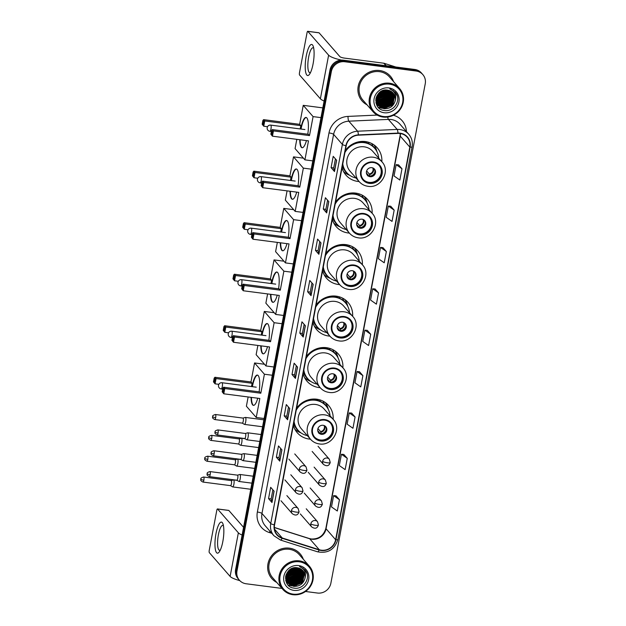 <?xml version="1.0" encoding="UTF-8"?>
<svg xmlns="http://www.w3.org/2000/svg" width="626" height="626" viewBox="0 0 626 626"><rect width="100%" height="100%" fill="white"/><g stroke="black" fill="none" stroke-linecap="round" stroke-linejoin="round"><path stroke-width="0.94" d="M333.157 419.342A20.76 19.578 138.9 0 0 328.58 405.476A20.76 19.578 138.9 0 0 316.709 399.2A20.76 19.578 138.9 0 0 296.607 408.207M293.359 425.383A20.76 19.578 138.9 0 0 297.311 432.785A20.76 19.578 138.9 0 0 309.181 439.061A20.76 19.578 138.9 0 0 310.441 439.186M342.892 367.822A20.76 19.578 138.9 0 0 338.314 353.948A20.76 19.578 138.9 0 0 326.443 347.673A20.76 19.578 138.9 0 0 306.341 356.679M303.094 373.855A20.76 19.578 138.9 0 0 307.045 381.265A20.76 19.578 138.9 0 0 318.916 387.541A20.76 19.578 138.9 0 0 320.176 387.658M352.626 316.294A20.76 19.578 138.9 0 0 348.048 302.421A20.76 19.578 138.9 0 0 336.185 296.145A20.76 19.578 138.9 0 0 316.075 305.159M312.828 322.335A20.76 19.578 138.9 0 0 316.779 329.738A20.76 19.578 138.9 0 0 328.65 336.013A20.76 19.578 138.9 0 0 329.91 336.139M362.36 264.767A20.76 19.578 138.9 0 0 357.79 250.901A20.76 19.578 138.9 0 0 345.92 244.625A20.76 19.578 138.9 0 0 325.81 253.632M322.57 270.808A20.76 19.578 138.9 0 0 326.514 278.21A20.76 19.578 138.9 0 0 338.384 284.486A20.76 19.578 138.9 0 0 339.644 284.611M372.102 213.247A20.76 19.578 138.9 0 0 367.525 199.373A20.76 19.578 138.9 0 0 355.654 193.098A20.76 19.578 138.9 0 0 335.552 202.104M332.304 219.288A20.76 19.578 138.9 0 0 336.256 226.69A20.76 19.578 138.9 0 0 348.119 232.966A20.76 19.578 138.9 0 0 349.386 233.091M381.837 161.719A20.76 19.578 138.9 0 0 377.259 147.853A20.76 19.578 138.9 0 0 365.388 141.578A20.76 19.578 138.9 0 0 345.286 150.584M342.039 167.76A20.76 19.578 138.9 0 0 345.99 175.163A20.76 19.578 138.9 0 0 357.861 181.438A20.76 19.578 138.9 0 0 359.121 181.563M305.511 591.484L317.476 593.041A11.753 11.08 138.9 0 0 330.872 583.221L425.242 83.774A11.753 11.08 138.9 0 0 422.824 74.58L421.454 73.007A11.753 11.08 138.9 0 0 414.741 69.463L343.377 60.182A11.753 11.08 138.9 0 0 329.98 70.002L235.611 569.449A11.753 11.08 138.9 0 0 238.029 578.643L238.709 579.426A11.753 11.08 138.9 0 1 236.292 570.231A11.753 11.08 138.9 0 0 238.709 579.426L239.398 580.208A11.753 11.08 138.9 0 0 246.112 583.761L281.99 588.424M422.824 74.58A11.753 11.08 138.9 0 0 416.11 71.028L344.754 61.747L344.065 60.965A11.753 11.08 138.9 0 0 330.669 70.785L236.292 570.231L330.669 70.785A11.753 11.08 138.9 0 1 344.065 60.965L415.421 70.245L344.065 60.965L343.377 60.182M422.143 73.798A11.753 11.08 138.9 0 0 415.421 70.245A11.753 11.08 138.9 0 1 422.143 73.798M285.824 580.537A15.666 14.781 138.9 0 0 286.105 580.505A15.666 14.781 138.9 0 1 285.824 580.537L286.246 580.818M286.528 580.451A15.666 14.781 138.9 0 0 287.53 580.286A15.666 14.781 138.9 0 1 286.528 580.451M287.999 580.185A15.666 14.781 138.9 0 0 288.461 580.067A15.666 14.781 138.9 0 1 287.999 580.185M289.212 579.848A15.666 14.781 138.9 0 0 290.159 579.512A15.666 14.781 138.9 0 1 289.212 579.848M291.317 579.003A15.666 14.781 138.9 0 0 298.453 572.391A15.666 14.781 138.9 0 1 291.317 579.003M299.001 571.366A15.666 14.781 138.9 0 0 299.76 569.527A15.666 14.781 138.9 0 1 299.001 571.366M299.885 569.136A15.666 14.781 138.9 0 0 300.05 568.564A15.666 14.781 138.9 0 1 299.885 569.136M376.077 102.899A15.666 14.781 138.9 0 0 376.359 102.867A15.666 14.781 138.9 0 1 376.077 102.899L376.492 103.18M376.782 102.82A15.666 14.781 138.9 0 0 377.775 102.648A15.666 14.781 138.9 0 1 376.782 102.82M378.253 102.547A15.666 14.781 138.9 0 0 378.714 102.429A15.666 14.781 138.9 0 1 378.253 102.547M379.466 102.21A15.666 14.781 138.9 0 0 380.405 101.874A15.666 14.781 138.9 0 1 379.466 102.21M381.57 101.373A15.666 14.781 138.9 0 0 388.707 94.753A15.666 14.781 138.9 0 1 381.57 101.373M389.255 93.728A15.666 14.781 138.9 0 0 390.006 91.889A15.666 14.781 138.9 0 1 389.255 93.728M390.139 91.498A15.666 14.781 138.9 0 0 390.303 90.934A15.666 14.781 138.9 0 1 390.139 91.498M379.646 70.527A18.803 17.731 138.9 0 0 360.443 80.23A18.803 17.731 138.9 0 0 362.078 100.942A18.803 17.731 138.9 0 0 367.024 104.824A18.803 17.731 138.9 0 1 362.078 100.942A18.803 17.731 138.9 0 1 360.443 80.23A18.803 17.731 138.9 0 1 379.646 70.527A18.803 17.731 138.9 0 1 390.397 76.208A18.803 17.731 138.9 0 0 379.646 70.527M289.4 548.165A18.803 17.731 138.9 0 0 270.197 557.868A18.803 17.731 138.9 0 0 271.825 578.58A18.803 17.731 138.9 0 0 276.77 582.454A18.803 17.731 138.9 0 1 271.825 578.58A18.803 17.731 138.9 0 1 270.197 557.868A18.803 17.731 138.9 0 1 289.4 548.165A18.803 17.731 138.9 0 1 300.144 553.846A18.803 17.731 138.9 0 0 289.4 548.165M400.077 133.487A12.536 11.824 -41.1 0 1 407.244 137.274A12.536 11.824 -41.1 0 1 409.819 147.087L335.63 539.722A12.536 11.824 -41.1 0 1 319.283 549.738L282.256 537.992A12.536 11.824 -41.1 0 1 277.146 534.659A12.536 11.824 -41.1 0 1 274.564 524.854L346.201 145.741A12.536 11.824 -41.1 0 1 358.369 135.177L397.956 133.401A12.536 11.824 -41.1 0 1 400.077 133.487M400.131 133.181A12.849 12.121 138.9 0 0 397.956 133.095L358.369 134.88A12.849 12.121 138.9 0 0 345.896 145.701L274.266 524.815A12.849 12.121 138.9 0 0 282.146 538.282L319.182 550.027A12.849 12.121 138.9 0 0 335.935 539.761L410.124 147.126A12.849 12.121 138.9 0 0 400.131 133.181M389.693 90.676A15.666 14.781 -41.1 0 1 389.395 91.576M389.192 92.124A15.666 14.781 -41.1 0 1 388.402 93.79M381.211 100.708A15.666 14.781 -41.1 0 1 378.714 101.694M378.065 101.874A15.666 14.781 -41.1 0 1 376.735 102.163M299.447 568.306A15.666 14.781 -41.1 0 1 299.15 569.214M298.938 569.762A15.666 14.781 -41.1 0 1 298.156 571.428M290.957 578.346A15.666 14.781 -41.1 0 1 288.461 579.332M287.819 579.512A15.666 14.781 -41.1 0 1 286.481 579.793M339.449 499.72L333.619 495.628L331.49 506.911L337.32 511.004L339.449 499.72L336.021 495.839M347.266 458.357L341.436 454.257L339.308 465.541L345.137 469.633L347.266 458.357L343.838 454.468M355.083 416.986L349.253 412.886L347.125 424.17L352.954 428.27L355.083 416.986L351.655 413.097M362.9 375.616L357.07 371.523L354.942 382.799L360.772 386.899L362.9 375.616L359.473 371.727M401.986 168.762L396.156 164.669L394.028 175.953L399.857 180.045L401.986 168.762L398.559 164.881M394.169 210.133L388.339 206.04L386.211 217.324L392.04 221.416L394.169 210.133L390.741 206.251M386.352 251.503L380.522 247.411L378.394 258.695L384.223 262.787L386.352 251.503L382.924 247.622M378.534 292.874L372.705 288.782L370.576 300.065L376.406 304.158L378.534 292.874L375.107 288.993M370.717 334.245L364.888 330.152L362.759 341.428L368.589 345.529L370.717 334.245L367.29 330.356M393.574 81.63A18.803 17.731 138.9 0 0 390.397 76.208A18.803 17.731 138.9 0 1 393.574 81.63M303.32 559.268A18.803 17.731 138.9 0 0 300.144 553.846L300.144 553.846A18.803 17.731 138.9 0 1 303.32 559.268M344.754 61.747A11.753 11.08 138.9 0 0 331.35 71.567L236.98 571.014A11.753 11.08 138.9 0 0 239.398 580.208M287.608 419.772L284.181 415.852L286.309 404.568L289.736 408.488L287.608 419.772A3.13 0.665 10.7 0 1 287.53 419.639L289.658 408.395M279.791 461.143L276.363 457.223L278.492 445.939L281.919 449.859L279.791 461.143A3.13 0.665 10.7 0 1 279.712 461.01L281.841 449.765M271.974 502.514L268.546 498.593L270.675 487.31L274.102 491.23L271.974 502.514A3.13 0.665 10.7 0 1 271.895 502.381L274.024 491.136M311.052 295.66L307.632 291.739L309.76 280.456L313.188 284.376L311.052 295.66A3.13 0.665 10.7 0 1 310.981 295.527L313.11 284.282M318.869 254.289L315.449 250.369L317.578 239.085L321.005 243.005L318.869 254.289A3.13 0.665 10.7 0 1 318.798 254.156L320.927 242.911M326.686 212.918L323.266 208.998L325.395 197.714L328.822 201.635L326.686 212.918A3.13 0.665 10.7 0 1 326.615 212.793L328.744 201.549M334.503 171.547L331.084 167.627L333.212 156.351L336.639 160.264L334.503 171.547A3.13 0.665 10.7 0 1 334.433 171.422L336.561 160.178M295.417 378.401L291.998 374.481L294.126 363.197L297.553 367.118L295.417 378.401A3.13 0.665 10.7 0 1 295.347 378.268L297.475 367.024M303.234 337.031L299.815 333.11L301.943 321.827L305.371 325.747L303.234 337.031A3.13 0.665 10.7 0 1 303.164 336.898L305.292 325.653M299.815 333.11L302.421 333.447L303.164 336.898M291.998 374.481L294.603 374.817L295.347 378.268M331.084 167.627L333.689 167.971M335.411 158.863L333.689 167.987L334.433 171.422M323.266 208.998L325.872 209.342L326.615 212.793M315.449 250.369L318.055 250.713L318.798 254.156M307.632 291.739L310.238 292.076M311.959 282.975L310.238 292.099L310.981 295.527M268.546 498.593L271.16 498.93M272.873 489.822L271.152 498.945L271.895 502.381M276.363 457.223L278.977 457.559L279.712 461.01M284.181 415.852L286.794 416.188M288.508 407.088L286.786 416.204L287.53 419.639M364.888 330.152L367.329 330.364M372.705 288.782L375.146 288.993M380.522 247.411L382.963 247.622M388.339 206.04L390.78 206.251M396.156 164.669L398.598 164.881M357.07 371.523L359.512 371.734M349.253 412.886L351.695 413.105M341.436 454.257L343.877 454.476M333.619 495.628L336.06 495.847M302.421 333.47L304.142 324.346M318.055 250.729L319.776 241.605M325.872 209.358L327.594 200.234M294.603 374.833L296.325 365.717M278.969 457.575L280.691 448.451M306.231 56.074A15.666 3.999 97.4 0 1 313.266 46.41A15.666 3.999 97.4 0 1 313.078 63.915A15.666 3.999 97.4 0 1 309.674 74.048A15.666 3.999 97.4 0 1 305.629 71.967A15.666 3.999 97.4 0 1 306.231 56.074M313.72 48.257A12.536 3.2 -82.6 0 0 313.008 47.787A12.536 3.2 -82.6 0 0 308.649 57.083A12.536 3.2 -82.6 0 0 309.776 72.647A12.536 3.2 -82.6 0 0 310.582 72.381M341.499 60.096A15.666 3.333 -169.3 0 1 328.619 55.174L307.82 31.363A1.956 0.501 -82.6 0 0 307.718 31.3A1.956 0.501 -82.6 0 0 307.037 32.755L299.502 72.616A1.956 0.501 -82.6 0 0 299.572 74.987L320.379 98.798L328.619 55.174M324.119 101.029A15.666 3.333 -169.3 0 1 320.379 98.798M318.869 32.795A1.956 0.501 97.4 0 1 318.986 32.763A1.956 0.501 97.4 0 1 319.088 32.826L339.887 56.637A3.92 0.829 10.7 0 0 344.496 58.108L383.769 63.21A1.956 1.847 -41.1 0 1 384.09 63.281L395.796 66.998M383.448 116.506A16.839 15.885 138.9 0 0 402.659 102.437A16.839 15.885 138.9 0 0 389.56 84.166A16.839 15.885 138.9 0 0 370.357 98.235A16.839 15.885 138.9 0 0 383.448 116.506M383.135 117.062A17.63 16.628 138.9 0 0 401.141 107.969A17.63 16.628 138.9 0 0 399.615 88.548A17.63 16.628 138.9 0 0 389.536 83.219A17.63 16.628 138.9 0 0 371.531 92.312A17.63 16.628 138.9 0 0 373.065 111.733A17.63 16.628 138.9 0 0 383.135 117.062M377.055 105.551A17.63 16.628 138.9 0 0 377.955 105.434A17.63 16.628 138.9 0 0 378.026 105.418M378.519 105.332A17.63 16.628 138.9 0 0 379.137 105.207M379.419 105.137A17.63 16.628 138.9 0 0 380.592 104.808M381.132 104.628A17.63 16.628 138.9 0 0 383.621 103.54M385.115 102.664A17.63 16.628 138.9 0 0 389.575 98.564M391.211 96.099A17.63 16.628 138.9 0 0 391.759 95.027M391.97 94.565A17.63 16.628 138.9 0 0 392.361 93.579M392.447 93.352A17.63 16.628 138.9 0 0 392.604 92.875M392.635 92.765A17.63 16.628 138.9 0 0 392.698 92.585L393.84 94.761L391.923 104.002L382.76 107.476L377.627 104.996M393.097 90.966A17.63 16.628 138.9 0 0 393.198 90.426M399.615 88.548L389.513 76.982A17.63 16.628 138.9 0 0 379.434 71.654A17.63 16.628 138.9 0 0 361.437 80.754A17.63 16.628 138.9 0 0 362.963 100.176L373.065 111.733M387.697 90.16L385.287 96.404L375.866 99.847M387.478 90.128L385.076 96.161L375.858 99.636M388.527 90.316L386.14 97.382L376.977 100.864L375.929 100.653M388.323 90.269L385.929 97.14L376.766 100.622L375.905 100.457M389.286 90.527L387.001 98.368L377.838 101.842L376.054 101.412M389.098 90.465L386.782 98.118L377.619 101.6L376.015 101.224M389.982 90.786L387.854 99.346L378.691 102.828L376.226 102.124M389.81 90.715L387.643 99.096L378.48 102.578L376.179 101.952M390.632 91.091L388.715 100.324L379.552 103.806L376.445 102.797M376.296 102.711L375.905 102.484M390.475 91.013L388.496 100.082L379.333 103.564L376.39 102.633M391.234 91.443L389.568 101.302L380.405 104.785L376.711 103.431M376.562 103.337L376.156 103.047M391.094 91.349L389.356 101.06L380.193 104.542L376.641 103.274M391.798 91.819L392.345 93.047L390.421 102.281L381.257 105.763L377.008 104.026M391.665 91.725L392.126 92.797L390.209 102.038L381.046 105.52L376.93 103.877M376.797 103.783L376.406 103.478M392.322 92.241L393.198 94.025L391.281 103.267L382.118 106.749L377.345 104.597M376.75 104.033L376.093 103.274A16.057 15.149 138.9 0 0 376.116 103.274L376.422 103.673M392.197 92.132L392.987 93.783L391.062 103.016L381.899 106.498L377.259 104.456M376.656 103.908L376.21 103.431M392.807 92.687L394.051 95.003L392.134 104.245L382.971 107.727L377.721 105.129M377.611 105.011L375.936 102.625M377.509 104.886L375.999 102.907M395.209 100.77A9.789 9.233 138.9 0 0 393.191 93.102A9.789 9.233 138.9 0 0 387.596 90.144C374.817 87.726 371.179 109.135 384.09 110.45C392.971 112.383 400.937 101.467 396.516 94.025L395.256 92.241L389.795 88.9C394.912 91.239 396.712 95.199 395.209 100.77C393.504 106.326 389.708 108.971 383.832 108.705L378.135 105.638L376.445 102.781L375.882 98.885M393.144 93.047L394.693 95.739L392.776 104.98L383.613 108.462L377.924 105.387L375.733 100.543M381.109 91.38L378.276 93.743M383.222 90.465L381.86 92.484L376.993 95.637M382.799 90.606L381.649 92.241L377.212 95.254M384.63 90.144L382.721 93.462L376.406 96.936M384.309 90.199L382.502 93.219L376.523 96.639M385.78 90.034L383.574 94.448L376.062 98.024M385.514 90.05L383.362 94.197L376.132 97.766M386.79 90.05L384.434 95.426L375.874 98.971M386.547 90.042L384.215 95.183L375.905 98.744M388.856 87.922A12.927 12.191 138.9 0 0 374.113 98.728A12.927 12.191 138.9 0 0 384.161 112.75A12.927 12.191 138.9 0 0 398.903 101.944A12.927 12.191 138.9 0 0 388.856 87.922M395.288 92.28L397.33 96.122M387.064 107.453L382.447 108.22M381.797 108.181L378.347 107.343M386.203 106.475L381.594 107.234M380.944 107.203L379.849 107.054M385.35 105.497L380.733 106.256M380.084 106.224L378.988 106.076M391.743 91.881L391.727 92.875M391.673 93.477L390.358 97.687M389.521 106.42L382.971 108.345M382.204 108.321L378.464 107.469M388.66 105.442L382.118 107.367M381.351 107.343L380.076 107.203M387.807 104.464L381.257 106.389M380.491 106.365L379.223 106.217M391.853 92.108L391.813 93.274M391.735 93.978L389.02 99.949M391 91.294L390.96 92.296M390.874 93L388.167 98.971M390.131 90.856L390.1 91.318M390.021 92.022L387.306 97.985M384.38 100.543L377.838 102.468M389.169 91.044L386.453 97.007M383.527 99.565L376.977 101.482M382.674 98.579L376.124 100.504M381.813 97.601L375.858 99.511M380.96 96.623L375.968 98.438M373.299 162.525A10.579 9.977 138.9 0 0 362.501 167.979A10.579 9.977 138.9 0 0 363.416 179.639A10.579 9.977 138.9 0 0 369.465 182.831A10.579 9.977 138.9 0 0 380.264 177.377A10.579 9.977 138.9 0 0 379.348 165.718A10.579 9.977 138.9 0 0 373.299 162.525M363.205 179.388A10.579 9.977 138.9 0 0 369.035 182.346A10.579 9.977 138.9 0 0 379.747 177.033A10.579 9.977 138.9 0 0 379.129 165.483M362.83 142.063A14.688 13.858 138.9 0 0 361.405 141.453M378.722 158.151A18.53 17.473 138.9 0 0 374.638 148.245L374.207 147.752A18.53 17.473 138.9 0 0 363.612 142.149A18.53 17.473 138.9 0 0 345.239 150.827M374.638 148.245A18.53 17.473 138.9 0 0 364.042 142.642A18.53 17.473 138.9 0 0 344.903 152.588M381.883 161.774L372.806 151.39A15.079 14.226 138.9 0 0 364.191 146.828A15.079 14.226 138.9 0 0 348.784 154.614A15.079 14.226 138.9 0 0 350.098 171.234L359.167 181.618A15.079 14.226 -41.1 0 1 357.861 165.006A15.079 14.226 -41.1 0 1 373.26 157.22A15.079 14.226 -41.1 0 1 381.883 161.774C390.968 171.062 380.921 188.723 367.994 186.298C364.457 185.805 361.515 184.24 359.167 181.618M342.766 163.887A18.53 17.473 138.9 0 0 346.726 172.619A18.53 17.473 138.9 0 0 356.006 177.995M342.594 164.802A18.53 17.473 138.9 0 0 346.303 172.127L346.726 172.619M371.805 167.674A4.703 4.437 138.9 0 0 367.415 175.28A4.703 4.437 138.9 0 0 374.904 174.278A4.703 4.437 138.9 0 0 371.805 167.674M367.133 174.92A4.703 4.437 138.9 0 0 374.176 168.77M349.84 175.382L348.682 174.889A20.368 19.21 -41.1 0 1 343.533 171.579M368.628 143.589L368.863 142.352M371.734 143.542L372.767 145.85A18.78 17.716 138.9 0 1 376.156 150.271M374.035 144.935A20.368 19.21 -41.1 0 1 376.617 150.483L376.954 151.695M368.91 175.898L367.149 173.879M374.849 172.142A5.485 5.172 -41.1 0 1 370.389 176.047M366.625 170.929L369.277 173.965L369.911 176.109M367.658 175.812L366.398 172.956M306.443 140.6A15.274 3.897 97.4 0 1 302.108 147.744A15.274 3.897 97.4 0 1 299.744 139.723M300.699 129.003A15.274 3.897 97.4 0 1 300.738 128.776A15.274 3.897 97.4 0 1 306.044 117.445A15.274 3.897 97.4 0 1 307.789 134.214M267.529 126.71L263.749 126.217L262.169 124.253L262.873 120.489L263.601 119.644L299.651 124.331L303.242 105.34L322.82 107.883M312.812 160.882L304.909 159.857L295.073 148.589L296.818 139.348M299.651 124.331L300.801 125.646L300.175 128.94M304.909 159.857L308.501 140.866L272.443 136.178L270.862 134.207L272.443 136.178L273.445 130.912L272.38 131.366L271.668 135.13M309.494 135.599L308.352 134.285L272.294 129.598L273.445 130.912L309.494 135.599L313.086 116.608L303.242 105.34M313.086 116.608L320.981 117.633M263.601 119.644L264.743 120.959L300.801 125.646M262.873 120.489L263.679 121.413L264.743 120.959L263.749 126.217L262.967 125.177L263.679 121.413M262.169 124.253L262.967 125.177M272.38 131.366L271.574 130.451L270.862 134.207M272.294 129.598L271.574 130.451M302.295 147.752A15.274 3.897 97.4 0 1 301.677 147.313A15.274 3.897 97.4 0 1 300.12 139.778M301.075 129.058A15.274 3.897 97.4 0 1 306.231 117.492M363.565 214.045A10.579 9.977 138.9 0 0 352.767 219.507A10.579 9.977 138.9 0 0 353.682 231.158A10.579 9.977 138.9 0 0 359.723 234.359A10.579 9.977 138.9 0 0 370.529 228.897A10.579 9.977 138.9 0 0 369.614 217.245A10.579 9.977 138.9 0 0 363.565 214.045M353.471 230.908A10.579 9.977 138.9 0 0 359.301 233.866A10.579 9.977 138.9 0 0 370.013 228.553A10.579 9.977 138.9 0 0 369.395 217.003M353.095 193.59A14.688 13.858 138.9 0 0 351.671 192.98M368.98 209.679A18.53 17.473 138.9 0 0 364.903 199.764L364.473 199.271A18.53 17.473 138.9 0 0 353.878 193.677A18.53 17.473 138.9 0 0 335.505 202.355M364.903 199.764A18.53 17.473 138.9 0 0 354.308 194.162A18.53 17.473 138.9 0 0 335.168 204.115M372.149 213.302L363.072 202.918A15.079 14.226 138.9 0 0 354.449 198.356A15.079 14.226 138.9 0 0 339.049 206.142A15.079 14.226 138.9 0 0 340.356 222.754L349.433 233.146A15.079 14.226 -41.1 0 1 348.126 216.526A15.079 14.226 -41.1 0 1 363.526 208.74A15.079 14.226 -41.1 0 1 372.149 213.302C381.234 222.59 371.187 240.243 358.26 237.825C354.715 237.324 351.773 235.767 349.433 233.146M333.032 215.414A18.53 17.473 138.9 0 0 336.991 224.139A18.53 17.473 138.9 0 0 346.264 229.523M332.86 216.33A18.53 17.473 138.9 0 0 336.561 223.654L336.991 224.139M362.071 219.202A4.703 4.437 138.9 0 0 357.681 226.808A4.703 4.437 138.9 0 0 365.161 225.798A4.703 4.437 138.9 0 0 362.071 219.202M357.399 226.448A4.703 4.437 138.9 0 0 364.442 220.297M340.106 226.909L338.94 226.409A20.368 19.21 -41.1 0 1 333.799 223.106M358.894 195.116L359.128 193.872M362 195.062L363.033 197.378A18.78 17.716 138.9 0 1 366.421 201.799M364.301 196.462A20.368 19.21 -41.1 0 1 366.883 202.002L367.219 203.223M359.175 227.426L357.415 225.399M365.115 223.67A5.485 5.172 -41.1 0 1 360.654 227.567M356.89 222.457L359.535 225.485L360.177 227.629M357.923 227.34L356.656 224.476M296.708 192.119A15.274 3.897 97.4 0 1 292.373 199.271A15.274 3.897 97.4 0 1 290.01 191.251M290.957 180.531A15.274 3.897 97.4 0 1 291.004 180.304A15.274 3.897 97.4 0 1 296.309 168.973A15.274 3.897 97.4 0 1 298.054 185.734M257.795 178.238L254.015 177.745L252.427 175.781L253.139 172.017L253.859 171.164L289.916 175.851L293.508 156.86L303.422 158.151M303.07 212.41L295.175 211.385L285.331 200.109L287.084 190.867M289.916 175.851L291.067 177.166L290.441 180.46M295.175 211.385L298.766 192.385L262.709 187.698L261.128 185.734L262.709 187.698L263.702 182.432L262.638 182.894L261.934 186.658M299.76 187.127L298.61 185.812L262.56 181.125L263.702 182.432L299.76 187.127L303.352 168.128L293.508 156.86M303.352 168.128L311.247 169.161M253.859 171.164L255.009 172.479L291.067 177.166M253.139 172.017L253.945 172.94L255.009 172.479L254.015 177.745L253.233 176.696L253.945 172.94M252.427 175.781L253.233 176.696M262.638 182.894L261.84 181.97L261.128 185.734M262.56 181.125L261.84 181.97M292.561 199.279A15.274 3.897 97.4 0 1 291.943 198.841A15.274 3.897 97.4 0 1 290.386 191.298M291.333 180.578A15.274 3.897 97.4 0 1 296.497 169.012M353.831 265.573A10.579 9.977 138.9 0 0 343.025 271.035A10.579 9.977 138.9 0 0 343.948 282.686A10.579 9.977 138.9 0 0 349.989 285.879A10.579 9.977 138.9 0 0 360.795 280.425A10.579 9.977 138.9 0 0 359.872 268.773A10.579 9.977 138.9 0 0 353.831 265.573M343.737 282.436A10.579 9.977 138.9 0 0 349.566 285.393A10.579 9.977 138.9 0 0 360.279 280.08A10.579 9.977 138.9 0 0 359.66 268.531M343.361 245.118A14.688 13.858 138.9 0 0 341.937 244.5M359.246 261.206A18.53 17.473 138.9 0 0 355.161 251.292L354.739 250.799A18.53 17.473 138.9 0 0 344.144 245.196A18.53 17.473 138.9 0 0 325.763 253.874M355.161 251.292A18.53 17.473 138.9 0 0 344.574 245.689A18.53 17.473 138.9 0 0 325.434 255.643M362.415 264.829L353.338 254.438A15.079 14.226 138.9 0 0 344.715 249.884A15.079 14.226 138.9 0 0 329.315 257.662A15.079 14.226 138.9 0 0 330.622 274.282L339.699 284.666A15.079 14.226 -41.1 0 1 338.392 268.053A15.079 14.226 -41.1 0 1 353.792 260.267A15.079 14.226 -41.1 0 1 362.415 264.829C371.5 274.118 361.452 291.771 348.525 289.353C344.981 288.852 342.039 287.295 339.699 284.666M323.298 266.934A18.53 17.473 138.9 0 0 327.257 275.667A18.53 17.473 138.9 0 0 336.53 281.043M323.126 267.85A18.53 17.473 138.9 0 0 326.827 275.174L327.257 275.667M352.336 270.722A4.703 4.437 138.9 0 0 347.939 278.327A4.703 4.437 138.9 0 0 355.427 277.326A4.703 4.437 138.9 0 0 352.336 270.722M347.665 277.967A4.703 4.437 138.9 0 0 354.707 271.817M330.371 278.429L329.206 277.936A20.368 19.21 -41.1 0 1 324.065 274.634M349.159 246.636L349.394 245.4M352.266 246.589L353.299 248.905A18.78 17.716 138.9 0 1 356.679 253.327M354.566 247.99A20.368 19.21 -41.1 0 1 357.149 253.53L357.485 254.743M349.441 278.946L347.673 276.927M355.38 275.197A5.485 5.172 -41.1 0 1 350.912 279.094M347.156 273.977L349.801 277.013L350.435 279.157M348.181 278.86L346.921 276.003M286.974 243.647A15.274 3.897 97.4 0 1 282.639 250.791A15.274 3.897 97.4 0 1 280.276 242.771M281.223 232.058A15.274 3.897 97.4 0 1 281.27 231.823A15.274 3.897 97.4 0 1 286.575 220.501A15.274 3.897 97.4 0 1 288.32 237.262M248.06 229.758L244.281 229.272L242.692 227.301L243.404 223.545L244.124 222.692L280.182 227.379L283.774 208.388L293.688 209.679M293.336 263.929L285.44 262.904L275.596 251.636L277.341 242.395M280.182 227.379L281.332 228.693L280.706 231.988M285.44 262.904L289.032 243.913L252.974 239.226L251.394 237.262L252.974 239.226L253.968 233.96L252.904 234.421L252.192 238.177M290.026 238.647L288.876 237.332L252.826 232.645L253.968 233.96L290.026 238.647L293.61 219.656L283.774 208.388M293.61 219.656L301.513 220.681M244.124 222.692L245.275 224.006L281.332 228.693M243.404 223.545L244.21 224.46L245.275 224.006L244.281 229.272L243.498 228.224L244.21 224.46M242.692 227.301L243.498 228.224M252.904 234.421L252.098 233.498L251.394 237.262M252.826 232.645L252.098 233.498M282.827 250.799A15.274 3.897 97.4 0 1 282.209 250.361A15.274 3.897 97.4 0 1 280.651 242.825M281.598 232.105A15.274 3.897 97.4 0 1 286.763 220.54M344.097 317.1A10.579 9.977 138.9 0 0 333.29 322.554A10.579 9.977 138.9 0 0 334.206 334.206A10.579 9.977 138.9 0 0 340.254 337.406A10.579 9.977 138.9 0 0 351.053 331.944A10.579 9.977 138.9 0 0 350.137 320.293A10.579 9.977 138.9 0 0 344.097 317.1M334.002 333.963A10.579 9.977 138.9 0 0 339.824 336.913A10.579 9.977 138.9 0 0 350.544 331.608A10.579 9.977 138.9 0 0 349.918 320.05M333.627 296.638A14.688 13.858 138.9 0 0 332.203 296.028M349.511 312.726A18.53 17.473 138.9 0 0 345.427 302.812L345.004 302.327A18.53 17.473 138.9 0 0 334.409 296.724A18.53 17.473 138.9 0 0 316.028 305.402M345.427 302.812A18.53 17.473 138.9 0 0 334.84 297.217A18.53 17.473 138.9 0 0 315.7 307.163M352.673 316.349L343.604 305.965A15.079 14.226 138.9 0 0 334.98 301.403A15.079 14.226 138.9 0 0 319.581 309.189A15.079 14.226 138.9 0 0 320.888 325.81L329.957 336.193A15.079 14.226 -41.1 0 1 328.65 319.573A15.079 14.226 -41.1 0 1 344.057 311.795A15.079 14.226 -41.1 0 1 352.673 316.349C361.765 325.637 351.718 343.291 338.791 340.873C335.246 340.38 332.304 338.815 329.957 336.193M313.563 318.462A18.53 17.473 138.9 0 0 317.523 327.195A18.53 17.473 138.9 0 0 326.795 332.57M313.391 319.377A18.53 17.473 138.9 0 0 317.092 326.702L317.523 327.195M342.602 322.249A4.703 4.437 138.9 0 0 338.204 329.855A4.703 4.437 138.9 0 0 345.693 328.846A4.703 4.437 138.9 0 0 342.602 322.249M337.923 329.495A4.703 4.437 138.9 0 0 344.965 323.345M320.629 329.957L319.471 329.456A20.368 19.21 -41.1 0 1 314.33 326.154M339.425 298.164L339.66 296.927M342.532 298.109L343.564 300.425A18.78 17.716 138.9 0 1 346.945 304.846M344.832 299.51A20.368 19.21 -41.1 0 1 347.414 305.05L347.751 306.27M339.707 330.473L337.938 328.454M345.646 326.717A5.485 5.172 -41.1 0 1 341.178 330.614M337.422 325.504L340.067 328.533L340.7 330.677M338.447 330.387L337.187 327.531M277.24 295.167A15.274 3.897 97.4 0 1 272.897 302.319A15.274 3.897 97.4 0 1 270.534 294.298M271.488 283.578A15.274 3.897 97.4 0 1 271.535 283.351A15.274 3.897 97.4 0 1 276.841 272.02A15.274 3.897 97.4 0 1 278.578 288.789M238.326 281.285L234.547 280.792L232.958 278.828L233.67 275.064L234.39 274.219L270.448 278.906L274.031 259.907L283.954 261.199M283.601 315.457L275.706 314.432L265.862 303.164L267.607 293.915M270.448 278.906L271.59 280.213L270.972 283.515M275.706 314.432L279.298 295.441L243.24 290.754L241.652 288.782L243.24 290.754L244.234 285.487L243.17 285.941L242.458 289.705M280.291 290.174L279.141 288.86L243.084 284.173L244.234 285.487L280.291 290.174L283.875 271.183L274.031 259.907M283.875 271.183L291.771 272.208M234.39 274.219L235.54 275.526L271.59 280.213M233.67 275.064L234.476 275.988L235.54 275.526L234.547 280.792L233.764 279.752L234.476 275.988M232.958 278.828L233.764 279.752M243.17 285.941L242.364 285.026L241.652 288.782M243.084 284.173L242.364 285.026M273.092 302.327A15.274 3.897 97.4 0 1 272.474 301.889A15.274 3.897 97.4 0 1 270.909 294.345M271.864 283.625A15.274 3.897 97.4 0 1 277.028 272.067M334.354 368.62A10.579 9.977 138.9 0 0 323.556 374.082A10.579 9.977 138.9 0 0 324.471 385.733A10.579 9.977 138.9 0 0 330.52 388.934A10.579 9.977 138.9 0 0 341.319 383.472A10.579 9.977 138.9 0 0 340.403 371.821A10.579 9.977 138.9 0 0 334.354 368.62M324.26 385.483A10.579 9.977 138.9 0 0 330.09 388.441A10.579 9.977 138.9 0 0 340.802 383.128A10.579 9.977 138.9 0 0 340.184 371.578M323.885 348.166A14.688 13.858 138.9 0 0 322.468 347.555M339.777 364.254A18.53 17.473 138.9 0 0 335.692 354.339L335.262 353.846A18.53 17.473 138.9 0 0 324.675 348.252A18.53 17.473 138.9 0 0 306.294 356.93M335.692 354.339A18.53 17.473 138.9 0 0 325.097 348.737A18.53 17.473 138.9 0 0 305.965 358.69M342.938 367.877L333.869 357.485A15.079 14.226 138.9 0 0 325.246 352.931A15.079 14.226 138.9 0 0 309.847 360.717A15.079 14.226 138.9 0 0 311.153 377.329L320.222 387.721A15.079 14.226 -41.1 0 1 318.916 371.101A15.079 14.226 -41.1 0 1 334.315 363.315A15.079 14.226 -41.1 0 1 342.938 367.877C352.023 377.165 341.984 394.818 329.049 392.4C325.512 391.899 322.57 390.342 320.222 387.721M303.829 369.989A18.53 17.473 138.9 0 0 307.789 378.714A18.53 17.473 138.9 0 0 317.061 384.098M303.657 370.897A18.53 17.473 138.9 0 0 307.358 378.229L307.789 378.714M332.86 373.777A4.703 4.437 138.9 0 0 328.47 381.375A4.703 4.437 138.9 0 0 335.959 380.373A4.703 4.437 138.9 0 0 332.86 373.777M328.188 381.023A4.703 4.437 138.9 0 0 335.231 374.864M310.895 381.477L309.737 380.984A20.368 19.21 -41.1 0 1 304.596 377.681M329.691 349.684L329.925 348.447M332.789 349.637L333.83 351.953A18.78 17.716 138.9 0 1 337.211 356.374M335.098 351.037A20.368 19.21 -41.1 0 1 337.68 356.577L338.017 357.79M329.972 381.993L328.204 379.974M335.904 378.245A5.485 5.172 -41.1 0 1 331.444 382.142M327.68 377.032L330.332 380.06L330.966 382.204M328.713 381.907L327.453 379.051M267.498 346.694A15.274 3.897 97.4 0 1 263.163 353.846A15.274 3.897 97.4 0 1 260.799 345.826M261.754 335.106A15.274 3.897 97.4 0 1 261.793 334.871A15.274 3.897 97.4 0 1 267.106 323.548A15.274 3.897 97.4 0 1 268.844 340.309M228.592 332.813L224.804 332.32L223.224 330.348L223.936 326.592L224.656 325.739L260.713 330.426L264.297 311.435L274.219 312.726M273.867 366.985L265.972 365.952L256.128 354.684L257.873 345.442M260.713 330.426L261.856 331.741L261.238 335.035M265.972 365.952L269.556 346.96L233.506 342.273L231.917 340.309L233.506 342.273L234.5 337.007L233.435 337.469L232.723 341.225M270.557 341.694L269.407 340.387L233.349 335.692L234.5 337.007L270.557 341.694L274.141 322.703L264.297 311.435M274.141 322.703L282.036 323.728M224.656 325.739L225.798 327.054L261.856 331.741M223.936 326.592L224.734 327.515L225.798 327.054L224.804 332.32L224.03 331.271L224.734 327.515M223.224 330.348L224.03 331.271M233.435 337.469L232.629 336.545L231.917 340.309M233.349 335.692L232.629 336.545M263.358 353.854A15.274 3.897 97.4 0 1 262.74 353.408A15.274 3.897 97.4 0 1 261.175 345.873M262.13 335.153A15.274 3.897 97.4 0 1 267.286 323.587M324.62 420.148A10.579 9.977 138.9 0 0 313.822 425.602A10.579 9.977 138.9 0 0 314.737 437.261A10.579 9.977 138.9 0 0 320.786 440.454A10.579 9.977 138.9 0 0 331.584 435A10.579 9.977 138.9 0 0 330.669 423.34A10.579 9.977 138.9 0 0 324.62 420.148M314.526 437.011A10.579 9.977 138.9 0 0 320.355 439.968A10.579 9.977 138.9 0 0 331.068 434.655A10.579 9.977 138.9 0 0 330.45 423.106M314.15 399.685A14.688 13.858 138.9 0 0 312.726 399.075M330.043 415.774A18.53 17.473 138.9 0 0 325.958 405.867L325.528 405.374A18.53 17.473 138.9 0 0 314.941 399.771A18.53 17.473 138.9 0 0 296.56 408.449M325.958 405.867A18.53 17.473 138.9 0 0 315.363 400.264A18.53 17.473 138.9 0 0 296.223 410.21M333.204 419.397L324.135 409.013A15.079 14.226 138.9 0 0 315.512 404.451A15.079 14.226 138.9 0 0 300.112 412.237A15.079 14.226 138.9 0 0 301.419 428.857L310.488 439.241A15.079 14.226 -41.1 0 1 309.181 422.628A15.079 14.226 -41.1 0 1 324.581 414.842A15.079 14.226 -41.1 0 1 333.204 419.397C342.289 428.685 332.25 446.346 319.315 443.92C315.778 443.427 312.836 441.862 310.488 439.241M294.095 421.509A18.53 17.473 138.9 0 0 298.046 430.242A18.53 17.473 138.9 0 0 307.327 435.618M293.915 422.425A18.53 17.473 138.9 0 0 297.624 429.749L298.046 430.242M323.126 425.297A4.703 4.437 138.9 0 0 318.736 432.902A4.703 4.437 138.9 0 0 326.224 431.901A4.703 4.437 138.9 0 0 323.126 425.297M318.454 432.543A4.703 4.437 138.9 0 0 325.497 426.392M301.161 433.004L300.003 432.511A20.368 19.21 -41.1 0 1 294.854 429.201M319.956 401.211L320.183 399.975M323.055 401.164L324.096 403.473A18.78 17.716 138.9 0 1 327.476 407.894M325.363 402.557A20.368 19.21 -41.1 0 1 327.946 408.105L328.274 409.318M320.238 433.521L318.47 431.502M326.169 429.765A5.485 5.172 -41.1 0 1 321.709 433.669M317.945 428.552L320.598 431.588L321.232 433.732M318.978 433.435L317.718 430.578M257.763 398.222A15.274 3.897 97.4 0 1 253.428 405.366A15.274 3.897 97.4 0 1 251.065 397.346M252.02 386.625A15.274 3.897 97.4 0 1 252.059 386.399A15.274 3.897 97.4 0 1 257.372 375.068A15.274 3.897 97.4 0 1 259.109 391.837M218.857 384.333L215.07 383.84L213.489 381.876L214.194 378.112L214.921 377.267L250.971 381.954L254.563 362.963L264.477 364.246M264.133 418.504L256.237 417.479L246.394 406.211L248.139 396.97M250.971 381.954L252.121 383.269L251.495 386.563M256.237 417.479L259.821 398.488L223.772 393.801L222.183 391.829L223.772 393.801L224.765 388.535L223.701 388.989L222.989 392.752M260.815 393.222L259.673 391.907L223.615 387.22L224.765 388.535L260.815 393.222L264.407 374.231L254.563 362.963M264.407 374.231L272.302 375.256M214.921 377.267L216.064 378.581L252.121 383.269M214.194 378.112L215 379.035L216.064 378.581L215.07 383.84L214.288 382.799L215 379.035M213.489 381.876L214.288 382.799M223.701 388.989L222.895 388.073L222.183 391.829M223.615 387.22L222.895 388.073M253.616 405.374A15.274 3.897 97.4 0 1 253.006 404.936A15.274 3.897 97.4 0 1 251.441 397.4M252.395 386.68A15.274 3.897 97.4 0 1 257.552 375.115M244.296 424.295A3.529 0.9 -82.6 0 0 244.383 424.373A3.529 0.9 -82.6 0 0 244.476 424.405A3.529 0.9 -82.6 0 0 245.705 421.791A3.529 0.9 -82.6 0 0 245.572 417.526A3.529 0.9 -82.6 0 0 245.384 417.417A3.529 0.9 -82.6 0 0 245.29 417.425L242.974 418.09M242.285 423.113A2.543 0.649 -82.6 0 0 242.348 423.145A2.543 0.649 -82.6 0 0 243.232 421.251A2.543 0.649 -82.6 0 0 243.138 418.176A2.543 0.649 -82.6 0 0 243.005 418.09A2.543 0.649 -82.6 0 0 242.935 418.098M240.361 445.133A3.529 0.9 -82.6 0 0 240.447 445.203A3.529 0.9 -82.6 0 0 240.54 445.243A3.529 0.9 -82.6 0 0 241.769 442.629A3.529 0.9 -82.6 0 0 241.636 438.357A3.529 0.9 -82.6 0 0 241.448 438.247A3.529 0.9 -82.6 0 0 241.346 438.255L239.038 438.92M238.35 443.951A2.543 0.649 -82.6 0 0 238.412 443.975A2.543 0.649 -82.6 0 0 239.296 442.089A2.543 0.649 -82.6 0 0 239.202 439.006A2.543 0.649 -82.6 0 0 239.069 438.928A2.543 0.649 -82.6 0 0 238.999 438.936M236.417 465.963A3.529 0.9 -82.6 0 0 236.511 466.041A3.529 0.9 -82.6 0 0 236.605 466.073A3.529 0.9 -82.6 0 0 237.833 463.459A3.529 0.9 -82.6 0 0 237.7 459.194A3.529 0.9 -82.6 0 0 237.512 459.085A3.529 0.9 -82.6 0 0 237.41 459.093L235.102 459.758M234.406 464.789A2.543 0.649 -82.6 0 0 234.476 464.813A2.543 0.649 -82.6 0 0 235.36 462.927A2.543 0.649 -82.6 0 0 235.266 459.844A2.543 0.649 -82.6 0 0 235.133 459.766A2.543 0.649 -82.6 0 0 235.063 459.766M232.481 486.801A3.529 0.9 -82.6 0 0 232.575 486.879A3.529 0.9 -82.6 0 0 232.669 486.911A3.529 0.9 -82.6 0 0 233.889 484.297A3.529 0.9 -82.6 0 0 233.764 480.032A3.529 0.9 -82.6 0 0 233.576 479.923A3.529 0.9 -82.6 0 0 233.475 479.931L231.158 480.596M230.47 485.62A2.543 0.649 -82.6 0 0 230.54 485.651A2.543 0.649 -82.6 0 0 231.424 483.757A2.543 0.649 -82.6 0 0 231.33 480.682A2.543 0.649 -82.6 0 0 231.197 480.596A2.543 0.649 -82.6 0 0 231.127 480.604M246.675 439.687A3.529 0.9 -82.6 0 0 246.761 439.765A3.529 0.9 -82.6 0 0 246.855 439.804A3.529 0.9 -82.6 0 0 248.146 436.807A3.529 0.9 -82.6 0 0 247.951 432.918A3.529 0.9 -82.6 0 0 247.771 432.809A3.529 0.9 -82.6 0 0 247.669 432.816L245.353 433.482M244.664 438.513A2.543 0.649 -82.6 0 0 244.735 438.536A2.543 0.649 -82.6 0 0 245.619 436.651A2.543 0.649 -82.6 0 0 245.525 433.568A2.543 0.649 -82.6 0 0 245.384 433.489A2.543 0.649 -82.6 0 0 245.314 433.497M242.739 460.525A3.529 0.9 -82.6 0 0 242.825 460.603A3.529 0.9 -82.6 0 0 242.919 460.634A3.529 0.9 -82.6 0 0 244.21 457.645A3.529 0.9 -82.6 0 0 244.015 453.756A3.529 0.9 -82.6 0 0 243.827 453.647A3.529 0.9 -82.6 0 0 243.733 453.654L241.417 454.32M240.728 459.351A2.543 0.649 -82.6 0 0 240.791 459.374A2.543 0.649 -82.6 0 0 241.675 457.481A2.543 0.649 -82.6 0 0 241.581 454.406A2.543 0.649 -82.6 0 0 241.448 454.32A2.543 0.649 -82.6 0 0 241.378 454.327M238.803 481.363A3.529 0.9 -82.6 0 0 238.889 481.441A3.529 0.9 -82.6 0 0 238.983 481.472A3.529 0.9 -82.6 0 0 240.274 478.475A3.529 0.9 -82.6 0 0 240.079 474.594A3.529 0.9 -82.6 0 0 239.891 474.477A3.529 0.9 -82.6 0 0 239.789 474.492L237.481 475.157M236.792 480.181A2.543 0.649 -82.6 0 0 236.855 480.205A2.543 0.649 -82.6 0 0 237.739 478.319A2.543 0.649 -82.6 0 0 237.645 475.236A2.543 0.649 -82.6 0 0 237.512 475.157A2.543 0.649 -82.6 0 0 237.442 475.165M215.978 533.712A15.666 3.999 97.4 0 1 223.012 524.048A15.666 3.999 97.4 0 1 222.825 541.553A15.666 3.999 97.4 0 1 219.421 551.686A15.666 3.999 97.4 0 1 215.383 549.597A15.666 3.999 97.4 0 1 215.978 533.712M223.474 525.895A12.536 3.2 -82.6 0 0 222.754 525.425A12.536 3.2 -82.6 0 0 218.404 534.721A12.536 3.2 -82.6 0 0 219.523 550.285A12.536 3.2 -82.6 0 0 220.336 550.019M242.113 535.034A15.666 3.333 -169.3 0 1 238.365 532.812L217.566 509.001A1.956 0.501 -82.6 0 0 217.465 508.938A1.956 0.501 -82.6 0 0 216.784 510.386L209.256 550.254A1.956 0.501 -82.6 0 0 209.327 552.625L230.125 576.436L238.365 532.812M239.742 580.584A15.666 3.333 -169.3 0 1 230.125 576.436M228.615 510.433A1.956 0.501 97.4 0 1 228.733 510.401A1.956 0.501 97.4 0 1 228.834 510.464L243.569 527.327M293.203 594.144A16.839 15.885 138.9 0 0 312.405 580.075A16.839 15.885 138.9 0 0 299.314 561.804A16.839 15.885 138.9 0 0 280.112 575.873A16.839 15.885 138.9 0 0 293.203 594.144M292.89 594.7A17.63 16.628 138.9 0 0 310.887 585.6A17.63 16.628 138.9 0 0 309.361 566.178A17.63 16.628 138.9 0 0 299.283 560.849A17.63 16.628 138.9 0 0 281.285 569.95A17.63 16.628 138.9 0 0 282.811 589.371A17.63 16.628 138.9 0 0 292.89 594.7M286.802 583.182A17.63 16.628 138.9 0 0 287.702 583.064M288.273 582.97A17.63 16.628 138.9 0 0 288.883 582.837M289.165 582.775A17.63 16.628 138.9 0 0 290.339 582.446M290.887 582.266A17.63 16.628 138.9 0 0 293.367 581.178M294.862 580.294A17.63 16.628 138.9 0 0 299.33 576.202M300.965 573.737A17.63 16.628 138.9 0 0 301.513 572.665M301.716 572.195A17.63 16.628 138.9 0 0 302.115 571.217M302.194 570.99A17.63 16.628 138.9 0 0 302.358 570.513M302.389 570.403A17.63 16.628 138.9 0 0 302.444 570.216L303.587 572.399L301.669 581.632L292.506 585.114L287.373 582.634L285.683 580.255M302.851 568.604A17.63 16.628 138.9 0 0 302.953 568.064M309.361 566.178L299.259 554.62A17.63 16.628 138.9 0 0 289.181 549.292A17.63 16.628 138.9 0 0 271.183 558.384A17.63 16.628 138.9 0 0 272.709 577.806L282.811 589.371M297.452 567.798L295.034 574.042L285.62 577.477M297.233 567.766L294.823 573.799L285.613 577.266M298.273 567.946L295.895 575.02L286.731 578.502L285.683 578.291M298.078 567.907L295.675 574.778L286.52 578.26L285.659 578.095M299.032 568.165L296.747 575.998L287.584 579.48L285.8 579.05M298.845 568.103L296.536 575.756L287.373 579.238L285.769 578.862M299.737 568.424L297.608 576.984L288.445 580.458L285.98 579.762M299.564 568.353L297.389 576.734L288.226 580.216L285.925 579.582M300.394 568.752A16.057 15.149 138.9 0 0 300.394 568.737L298.461 577.962L289.298 581.444L286.199 580.427M300.222 568.651L298.25 577.712L289.087 581.194L286.137 580.263M300.989 569.073L299.314 578.94L290.151 582.423L286.458 581.061M286.317 580.975L285.902 580.685M300.84 568.987L299.103 578.698L289.94 582.172L286.387 580.905M301.552 569.457L302.092 570.677L300.175 579.919L291.012 583.401L286.763 581.664M301.411 569.363L301.881 570.435L299.956 579.676L290.793 583.158L286.685 581.515M286.544 581.421L286.152 581.108M302.076 569.871L302.945 571.663L301.028 580.897L291.865 584.379L287.099 582.227M286.888 581.984L285.839 580.912A16.057 15.149 138.9 0 0 285.871 580.912M301.943 569.77L302.734 571.413L300.816 580.654L291.653 584.136L287.013 582.094M286.403 581.538L285.847 580.936M302.554 570.325L303.806 572.641L301.881 581.883L292.725 585.357L287.475 582.767M287.256 582.524L285.746 580.537M304.956 578.401A9.789 9.233 138.9 0 0 302.945 570.74A9.789 9.233 138.9 0 0 297.342 567.782C284.572 565.364 280.933 586.773 293.837 588.088C302.718 590.021 310.684 579.105 306.263 571.663L305.003 569.879L299.549 566.538C304.659 568.877 306.466 572.829 304.956 578.401C303.25 583.956 299.455 586.609 293.578 586.343L287.882 583.268L286.192 580.419L285.628 576.523M302.898 570.685L304.447 573.377L302.53 582.618L293.367 586.092L287.67 583.025L285.479 578.174M290.863 569.018L288.03 571.381M292.968 568.103L291.614 570.122L286.747 573.275M292.553 568.244L291.403 569.879L286.958 572.892M294.376 567.782L292.467 571.1L286.152 574.574M294.056 567.837L292.256 570.857L286.27 574.277M295.535 567.672L293.328 572.078L285.816 575.654M295.261 567.68L293.109 571.835L285.886 575.404M296.544 567.688L294.181 573.064L285.62 576.609M296.301 567.672L293.97 572.813L285.652 576.382M298.602 565.56A12.927 12.191 138.9 0 0 283.868 576.358A12.927 12.191 138.9 0 0 293.915 590.381A12.927 12.191 138.9 0 0 308.649 579.582A12.927 12.191 138.9 0 0 298.602 565.56M305.034 569.91L307.076 573.76M296.81 585.091L292.201 585.85M291.544 585.819L288.093 584.981M295.957 584.113L291.34 584.872M290.691 584.833L289.595 584.692M295.096 583.135L290.487 583.894M289.838 583.855L288.743 583.714M301.489 569.511L301.474 570.513M301.427 571.108L300.104 575.325M299.267 584.058L292.718 585.983M291.951 585.959L288.218 585.107M298.414 583.08L291.865 585.005M291.098 584.981L289.83 584.833M297.553 582.094L291.012 584.019M290.245 584.003L288.969 583.855M301.599 569.746L301.568 570.912M301.482 571.616L298.766 577.587M300.746 568.932L300.707 569.926M300.629 570.638L297.913 576.601M299.885 568.486L299.854 568.948M299.768 569.652L297.06 575.623M294.134 578.174L287.584 580.099M298.915 568.674L296.2 574.645M293.273 577.195L286.731 579.12M292.42 576.217L285.871 578.142M291.567 575.239L285.613 577.141M290.707 574.261L285.714 576.077M329.98 70.002L331.35 71.567M414.741 69.463L416.11 71.028M235.611 569.449L236.98 571.014M319.283 549.738L309.698 538.767A12.536 11.824 138.9 0 0 311.756 539.221A12.536 11.824 138.9 0 0 326.044 528.751L400.233 136.108A12.536 11.824 138.9 0 0 400.444 133.541M274.36 527.554L309.698 538.767A7.05 2.034 -72.4 0 0 309.4 538.556L311.38 539.002C318.845 539.213 323.673 535.653 325.88 528.321A7.05 1.502 10.7 0 0 326.044 528.751L335.63 539.722M409.819 147.087L400.233 136.108A7.05 1.502 10.7 0 1 400.069 135.678L400.28 133.51M271.817 533.329L269.383 532.554A19.586 18.475 -41.1 0 1 257.364 512.021L328.994 132.908A3.92 0.829 10.7 0 1 333.611 134.379L342.375 144.41A15.666 14.781 -41.1 0 1 357.587 131.21L397.174 129.425A15.666 14.781 -41.1 0 1 399.826 129.535A15.666 14.781 -41.1 0 1 408.778 134.269L400.014 124.238A15.666 14.781 138.9 0 0 391.062 119.503A15.666 14.781 138.9 0 0 388.41 119.394L348.823 121.178A15.666 14.781 138.9 0 0 333.611 134.379L261.973 513.484A15.666 14.781 138.9 0 0 265.197 525.746L273.961 535.786A15.666 14.781 -41.1 0 1 270.737 523.524L342.375 144.41A3.92 0.829 10.7 0 0 345.896 145.701M397.956 133.095A3.92 0.837 87.4 0 0 397.174 129.425L388.41 119.394A3.92 0.837 -92.6 0 1 387.737 117.039M274.266 524.815A3.92 0.829 -169.3 0 1 270.737 523.524L261.973 513.484A3.92 0.829 10.7 0 0 257.364 512.021M282.146 538.282A3.92 1.127 107.6 0 1 280.518 540.066L317.554 551.811C327.883 553.697 334.667 549.558 337.907 539.409L412.096 146.774A3.92 0.829 -169.3 0 1 410.124 147.126M328.994 132.908A19.586 18.475 -41.1 0 1 348.009 116.405A3.92 0.837 -92.6 0 0 348.823 121.178L357.587 131.21A3.92 0.837 87.4 0 1 358.369 134.88M319.182 550.027A3.92 1.127 107.6 0 1 317.554 551.811M335.935 539.761A3.92 0.829 10.7 0 0 337.907 539.409M348.009 116.405L377.188 115.09M393.418 115.262A19.586 18.475 -41.1 0 1 406.454 131.609M269.978 531.224A3.92 1.127 -72.4 0 0 269.383 532.554M282.256 537.992L274.524 529.142M385.952 65.714L383.769 63.21M319.088 32.826L307.82 31.363M384.09 63.281L386.25 65.753M376.602 102.734A15.666 14.781 138.9 0 0 377.525 102.586M378.769 102.296A15.666 14.781 138.9 0 0 379.943 101.921M380.976 101.506A15.666 14.781 138.9 0 0 388.871 94.205M389.325 93.305A15.666 14.781 138.9 0 0 389.982 91.623M376.617 103.22A16.057 15.149 138.9 0 0 377.173 103.141M377.455 103.094A16.057 15.149 138.9 0 0 378.683 102.82M379.27 102.664A16.057 15.149 138.9 0 0 381.031 102.022M383.934 100.434A16.057 15.149 138.9 0 0 387.627 96.999M389.575 93.923A16.057 15.149 138.9 0 0 390.053 92.851M390.241 92.358A16.057 15.149 138.9 0 0 390.577 91.349M369.356 183.395A11.166 10.532 138.9 0 0 382.087 174.067A11.166 10.532 138.9 0 0 373.409 161.962A11.166 10.532 138.9 0 0 360.678 171.289A11.166 10.532 138.9 0 0 369.356 183.395M342.367 166A18.78 17.716 138.9 0 0 348.541 174.396M304.917 129.551L270.69 125.106A3.13 0.798 97.4 0 1 270.855 125.2A3.13 0.798 97.4 0 1 270.972 128.995A3.13 0.798 97.4 0 1 269.876 131.319L271.371 131.515M373.221 168.112A4.546 4.288 -41.1 0 1 369.52 174.537M372.728 167.893A4.312 4.061 -41.1 0 1 369.277 173.965M367.266 174.239A4.546 4.288 -41.1 0 1 366.609 173.887M367.024 173.668A4.312 4.061 -41.1 0 1 366.46 173.371M359.621 234.922A11.166 10.532 138.9 0 0 372.353 225.595A11.166 10.532 138.9 0 0 363.675 213.482A11.166 10.532 138.9 0 0 350.943 222.809A11.166 10.532 138.9 0 0 359.621 234.922M332.633 217.527A18.78 17.716 138.9 0 0 338.807 225.923M295.175 181.078L260.956 176.626A3.13 0.798 97.4 0 1 261.12 176.728A3.13 0.798 97.4 0 1 261.23 180.523A3.13 0.798 97.4 0 1 260.142 182.847L261.637 183.035M363.487 219.632A4.546 4.288 -41.1 0 1 359.786 226.056M362.994 219.421A4.312 4.061 -41.1 0 1 359.535 225.485M357.532 225.767A4.546 4.288 -41.1 0 1 356.875 225.415M357.282 225.196A4.312 4.061 -41.1 0 1 356.726 224.898M349.887 286.442A11.166 10.532 138.9 0 0 362.61 277.122A11.166 10.532 138.9 0 0 353.933 265.009A11.166 10.532 138.9 0 0 341.209 274.337A11.166 10.532 138.9 0 0 349.887 286.442M322.899 269.055A18.78 17.716 138.9 0 0 329.065 277.443M285.44 232.606L251.214 228.154A3.13 0.798 97.4 0 1 251.378 228.255A3.13 0.798 97.4 0 1 251.495 232.043A3.13 0.798 97.4 0 1 250.408 234.367L251.902 234.562M353.753 271.16A4.546 4.288 -41.1 0 1 350.051 277.584M353.26 270.948A4.312 4.061 -41.1 0 1 349.801 277.013M347.798 277.287A4.546 4.288 -41.1 0 1 347.133 276.942M347.547 276.715A4.312 4.061 -41.1 0 1 346.992 276.418M340.153 337.97A11.166 10.532 138.9 0 0 352.876 328.642A11.166 10.532 138.9 0 0 344.198 316.529A11.166 10.532 138.9 0 0 331.467 325.856A11.166 10.532 138.9 0 0 340.153 337.97M313.164 320.575A18.78 17.716 138.9 0 0 319.33 328.971M275.706 284.126L241.48 279.681A3.13 0.798 97.4 0 1 241.644 279.775A3.13 0.798 97.4 0 1 241.761 283.57A3.13 0.798 97.4 0 1 240.674 285.894L242.16 286.09M344.018 322.687A4.546 4.288 -41.1 0 1 340.317 329.104M343.525 322.468A4.312 4.061 -41.1 0 1 340.067 328.533M338.063 328.814A4.546 4.288 -41.1 0 1 337.398 328.462M337.813 328.243A4.312 4.061 -41.1 0 1 337.257 327.946M330.411 389.497A11.166 10.532 138.9 0 0 343.142 380.17A11.166 10.532 138.9 0 0 334.464 368.057A11.166 10.532 138.9 0 0 321.733 377.384A11.166 10.532 138.9 0 0 330.411 389.497M303.43 372.102A18.78 17.716 138.9 0 0 309.596 380.491M265.972 335.653L231.745 331.201A3.13 0.798 97.4 0 1 231.91 331.303A3.13 0.798 97.4 0 1 232.027 335.098A3.13 0.798 97.4 0 1 230.939 337.414L232.426 337.61M334.284 374.207A4.546 4.288 -41.1 0 1 330.583 380.631M333.783 373.996A4.312 4.061 -41.1 0 1 330.332 380.06M328.329 380.342A4.546 4.288 -41.1 0 1 327.664 379.99M328.079 379.771A4.312 4.061 -41.1 0 1 327.523 379.466M320.676 441.017A11.166 10.532 138.9 0 0 333.408 431.69A11.166 10.532 138.9 0 0 324.73 419.584A11.166 10.532 138.9 0 0 311.998 428.912A11.166 10.532 138.9 0 0 320.676 441.017M293.688 423.622A18.78 17.716 138.9 0 0 299.862 432.018M256.237 387.173L222.011 382.729A3.13 0.798 97.4 0 1 222.175 382.822A3.13 0.798 97.4 0 1 222.293 386.618A3.13 0.798 97.4 0 1 221.205 388.942L222.692 389.137M324.55 425.735A4.546 4.288 -41.1 0 1 320.841 432.159M324.049 425.516A4.312 4.061 -41.1 0 1 320.598 431.588M318.587 431.862A4.546 4.288 -41.1 0 1 317.93 431.51M318.344 431.291A4.312 4.061 -41.1 0 1 317.781 430.993M318.047 446.283L329.339 459.218A3.92 3.693 138.9 0 0 322.633 461.307A3.92 0.829 10.7 0 0 327.249 462.778A3.92 0.829 -169.3 0 0 330.238 462.528C329.652 464.069 328.282 467.645 323.439 464.375A3.92 3.693 138.9 0 1 322.633 461.307M215.673 417.667A2.543 0.649 -82.6 0 0 215.438 414.506C211.205 415.766 213.223 416.486 212.613 416.556A2.543 0.54 -169.3 0 0 212.668 416.713A2.543 0.54 10.7 0 0 215.673 417.667A2.543 0.649 -82.6 0 1 214.781 419.561L242.348 423.145M314.103 467.121L325.403 480.056A3.92 3.693 138.9 0 0 318.697 482.145A3.92 0.829 10.7 0 0 323.313 483.616A3.92 0.829 -169.3 0 0 326.303 483.358C325.716 484.907 324.346 488.483 319.503 485.213A3.92 3.693 138.9 0 1 318.697 482.145M211.729 438.505A2.543 0.649 -82.6 0 0 211.502 435.344C207.269 436.596 209.287 437.324 208.677 437.394A2.543 0.54 -169.3 0 0 208.732 437.551A2.543 0.54 10.7 0 0 211.729 438.505A2.543 0.649 -82.6 0 1 210.845 440.391L238.412 443.975M310.167 487.959L321.467 500.894A3.92 3.693 138.9 0 0 314.761 502.983A3.92 0.829 10.7 0 0 319.377 504.446A3.92 0.829 -169.3 0 0 322.367 504.196C321.78 505.745 320.402 509.321 315.567 506.043A3.92 3.693 138.9 0 1 314.761 502.983M207.793 459.343A2.543 0.649 -82.6 0 0 207.566 456.182C203.325 457.434 205.351 458.162 204.733 458.232A2.543 0.54 -169.3 0 0 204.796 458.388A2.543 0.54 10.7 0 0 207.793 459.343A2.543 0.649 -82.6 0 1 206.909 461.229L234.476 464.813M306.231 508.789L317.531 521.724A3.92 3.693 138.9 0 0 310.825 523.813A3.92 0.829 10.7 0 0 315.434 525.284A3.92 0.829 -169.3 0 0 318.431 525.034C317.844 526.576 316.466 530.152 311.631 526.881A3.92 3.693 138.9 0 1 310.825 523.813M203.857 480.173A2.543 0.649 -82.6 0 0 203.63 477.012C199.389 478.272 201.415 478.992 200.797 479.07A2.543 0.54 -169.3 0 0 200.86 479.219A2.543 0.54 10.7 0 0 203.857 480.173A2.543 0.649 -82.6 0 1 202.973 482.067L230.54 485.651L232.575 486.879M218.051 433.067A2.543 0.649 -82.6 0 0 217.825 429.905C213.583 431.157 215.61 431.885 214.992 431.956A2.543 0.54 -169.3 0 0 215.054 432.112A2.543 0.54 10.7 0 0 218.051 433.067A2.543 0.649 -82.6 0 1 217.167 434.953L244.735 438.536M294.744 453.928L306.044 466.863A3.92 3.693 138.9 0 0 299.338 468.952A3.92 0.829 10.7 0 0 303.946 470.423A3.92 0.829 -169.3 0 0 306.943 470.165C306.349 471.714 304.979 475.29 300.144 472.02A3.92 3.693 138.9 0 1 299.338 468.952M214.115 453.897A2.543 0.649 -82.6 0 0 213.881 450.736C209.647 451.995 211.666 452.723 211.056 452.794A2.543 0.54 -169.3 0 0 211.111 452.95A2.543 0.54 10.7 0 0 214.115 453.897A2.543 0.649 -82.6 0 1 213.231 455.791L240.791 459.374L242.825 460.603M290.808 474.766L302.108 487.701A3.92 3.693 138.9 0 0 295.402 489.79A3.92 0.829 10.7 0 0 300.01 491.253A3.92 0.829 -169.3 0 0 303 491.003C302.413 492.552 301.043 496.128 296.208 492.858A3.92 3.693 138.9 0 1 295.402 489.79M210.172 474.735A2.543 0.649 -82.6 0 0 209.945 471.574C205.711 472.833 207.73 473.553 207.12 473.624A2.543 0.54 -169.3 0 0 207.175 473.78A2.543 0.54 10.7 0 0 210.172 474.735A2.543 0.649 -82.6 0 1 209.287 476.621L236.855 480.205M286.872 495.604L298.164 508.539A3.92 3.693 138.9 0 0 291.458 510.62A3.92 0.829 10.7 0 0 296.075 512.091A3.92 0.829 -169.3 0 0 299.064 511.841C298.477 513.39 297.107 516.966 292.264 513.688A3.92 3.693 138.9 0 1 291.458 510.62M228.834 510.464L217.566 509.001M286.348 580.372A15.666 14.781 138.9 0 0 287.279 580.216M288.516 579.926A15.666 14.781 138.9 0 0 289.697 579.559M290.722 579.144A15.666 14.781 138.9 0 0 298.625 571.843M299.071 570.935A15.666 14.781 138.9 0 0 299.729 569.261M286.364 580.858A16.057 15.149 138.9 0 0 286.919 580.779M287.209 580.725A16.057 15.149 138.9 0 0 288.43 580.458M289.016 580.294A16.057 15.149 138.9 0 0 290.785 579.66M293.68 578.064A16.057 15.149 138.9 0 0 297.373 574.637M299.322 571.554A16.057 15.149 138.9 0 0 299.799 570.482M299.995 569.989A16.057 15.149 138.9 0 0 300.324 568.979M273.961 535.786L280.518 540.066M412.096 146.774C412.894 142.039 411.791 137.869 408.778 134.269M274.352 527.444L309.4 538.556M325.88 528.321L400.069 135.678M307.718 31.3L318.986 32.763M270.69 125.106A3.13 3.13 0 0 0 267.208 127.634A3.13 3.13 0 0 0 269.876 131.319M260.956 176.626A3.13 3.13 0 0 0 257.466 179.153A3.13 3.13 0 0 0 260.142 182.847M251.214 228.154A3.13 3.13 0 0 0 247.732 230.681A3.13 3.13 0 0 0 250.408 234.367M241.48 279.681A3.13 3.13 0 0 0 237.997 282.201A3.13 3.13 0 0 0 240.674 285.894M231.745 331.201A3.13 3.13 0 0 0 228.263 333.728A3.13 3.13 0 0 0 230.939 337.414M222.011 382.729A3.13 3.13 0 0 0 218.529 385.256A3.13 3.13 0 0 0 221.205 388.942M329.339 459.218L330.238 462.528M262.568 426.76L244.476 424.405M242.317 423.137L244.383 424.373M312.147 451.44L323.439 464.375M263.882 419.819L245.384 417.417M215.438 414.506L243.005 418.09M214.781 419.561C211.306 417.777 212.989 417.143 212.613 416.556M325.403 480.056L326.303 483.358M258.632 447.59L240.54 445.243M238.381 443.975L240.447 445.203M308.203 472.278L319.503 485.213M244.993 438.709L241.448 438.247M211.502 435.344L239.069 438.928M210.845 440.391C207.37 438.607 209.053 437.973 208.677 437.394M321.467 500.894L322.367 504.196M254.696 468.428L236.605 466.073M234.445 464.805L236.511 466.041M304.267 493.108L315.567 506.043M241.057 459.547L237.512 459.085M207.566 456.182L235.133 459.766M206.909 461.229C203.434 459.445 205.117 458.811 204.733 458.232M317.531 521.724L318.431 525.034M250.76 489.266L232.669 486.911M300.331 513.946L311.631 526.881M237.121 480.377L233.576 479.923M203.63 477.012L231.197 480.596M202.973 482.067C199.498 480.283 201.181 479.649 200.797 479.07M306.044 466.863L306.943 470.165M259.79 441.479L246.855 439.804M244.696 438.529L246.761 439.765M261.097 434.546L247.771 432.809M217.825 429.905L245.384 433.489M217.167 434.953C213.685 433.169 215.375 432.535 214.992 431.956M288.844 459.085L300.144 472.02M302.108 487.701L303 491.003M255.854 462.317L242.919 460.634M257.161 455.376L243.827 453.647M213.881 450.736L241.448 454.32M213.231 455.791C209.749 454.007 211.431 453.373 211.056 452.794M284.908 479.923L296.208 492.858M298.164 508.539L299.064 511.841M251.918 483.155L238.983 481.472M236.824 480.205L238.889 481.441M253.225 476.214L239.891 474.477M209.945 471.574L237.512 475.157M209.287 476.621C205.813 474.837 207.496 474.211 207.12 473.624M280.972 500.753L292.264 513.688M217.465 508.938L228.733 510.401"/></g></svg>
